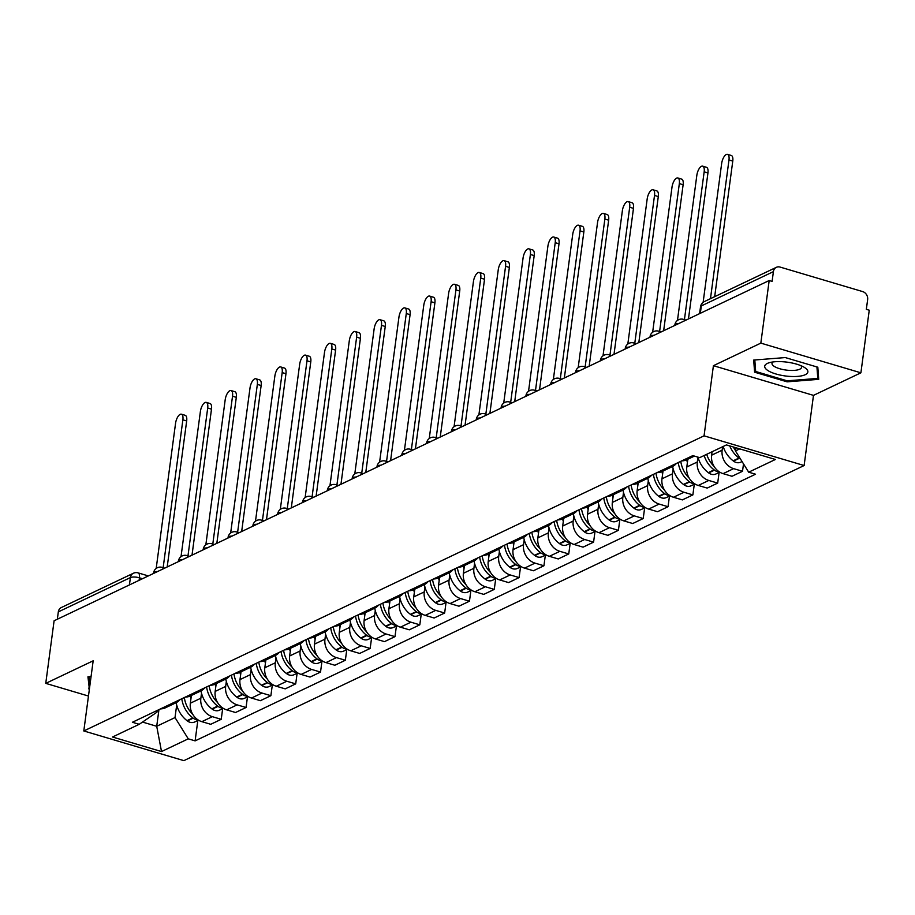 <?xml version="1.0" encoding="UTF-8"?>
<svg xmlns="http://www.w3.org/2000/svg" width="915" height="915" viewBox="0 0 915 915"><rect width="100%" height="100%" fill="white"/><g stroke="black" fill="none" stroke-linecap="round" stroke-linejoin="round"><path stroke-width="1.37" d="M860.901 372.817L760.834 343.125L769.183 280.528L54.099 620.77L45.75 683.368L93.17 660.802L83.803 730.959L183.869 760.639L804.125 465.529L813.481 395.372L860.901 372.817L869.25 310.208L866.333 309.35L867.637 299.594A6.702 5.696 64.6 0 0 862.639 291.576L780.083 267.077A6.702 5.696 64.6 0 0 776.366 267.317A6.702 5.696 64.6 0 0 773.404 271.641L701.325 305.93A6.702 2.139 -172.4 0 0 700.524 306.777L699.609 313.628M760.834 343.125L713.414 365.691L704.058 435.837L83.803 730.959M769.183 280.528L772.111 281.385L773.404 271.641M45.75 683.368L88.469 696.04M57.336 619.226L58.32 611.883A6.702 5.696 -115.4 0 1 61.282 607.56L133.361 573.259A6.702 5.696 64.6 0 0 130.399 577.582L58.32 611.883M191.384 695.446L190.354 703.212A15.406 13.107 64.6 0 0 201.838 721.661L210.736 724.303L221.236 719.304L212.337 716.674A15.406 13.107 -115.4 0 1 200.854 698.214L201.517 693.25M160.525 708.873A15.406 13.107 64.6 0 0 165.466 707.775L175.966 702.777A15.406 13.107 -115.4 0 1 171.036 703.875M222.654 708.679L221.236 719.304M179.923 699.643A15.406 13.107 -115.4 0 1 175.966 702.777M216.203 683.631L215.174 691.408A15.406 13.107 64.6 0 0 226.657 709.857L235.555 712.499L246.055 707.501L237.157 704.859A15.406 13.107 -115.4 0 1 225.673 686.41L226.337 681.435M185.356 697.058A15.406 13.107 64.6 0 0 190.286 695.972L200.785 690.974A15.406 13.107 -115.4 0 1 195.856 692.06M247.473 696.875L246.055 707.501M204.754 687.828A15.406 13.107 -115.4 0 1 200.785 690.974M241.034 671.827L239.993 679.593A15.406 13.107 64.6 0 0 251.488 698.042L260.386 700.684L270.886 695.686L261.987 693.044A15.406 13.107 -115.4 0 1 250.493 674.595L251.156 669.631M210.175 685.255A15.406 13.107 64.6 0 0 215.105 684.157L225.605 679.159A15.406 13.107 -115.4 0 1 220.675 680.257M272.304 685.061L270.886 695.686M229.573 676.025A15.406 13.107 -115.4 0 1 225.605 679.159M265.853 660.012L264.812 667.778A15.406 13.107 64.6 0 0 276.307 686.239L285.206 688.869L295.705 683.871L286.807 681.24A15.406 13.107 -115.4 0 1 275.324 662.78L275.987 657.816M234.995 673.44A15.406 13.107 64.6 0 0 239.936 672.342A25.46 21.651 -115.4 0 0 240.599 675.064M297.123 673.257L295.705 683.871M254.393 664.21A15.406 13.107 -115.4 0 1 250.436 667.344A15.406 13.107 -115.4 0 1 245.506 668.442M290.673 648.197L289.643 655.975A15.406 13.107 64.6 0 0 301.126 674.424L310.025 677.066L320.525 672.067L311.626 669.425A15.406 13.107 -115.4 0 1 300.143 650.977L300.806 646.013M259.826 661.625A15.406 13.107 64.6 0 0 264.755 660.538A25.46 21.651 -115.4 0 0 265.419 663.261M321.943 661.442L320.525 672.067M279.212 652.406A15.406 13.107 -115.4 0 1 275.255 655.54A15.406 13.107 -115.4 0 1 270.325 656.638M315.503 636.394L314.463 644.16A15.406 13.107 64.6 0 0 325.946 662.609L334.844 665.251L345.355 660.253L336.457 657.611A15.406 13.107 -115.4 0 1 324.962 639.162L325.626 634.198M284.645 649.822A15.406 13.107 64.6 0 0 289.575 648.724A25.46 21.651 -115.4 0 0 290.249 651.446M346.774 649.627L345.355 660.253M304.043 640.592A15.406 13.107 -115.4 0 1 300.074 643.725A15.406 13.107 -115.4 0 1 295.145 644.823M340.323 624.579L339.282 632.345A15.406 13.107 64.6 0 0 350.777 650.805L359.675 653.436L370.175 648.449L361.276 645.807A15.406 13.107 -115.4 0 1 349.793 627.347L350.445 622.383M309.464 638.007A15.406 13.107 64.6 0 0 314.394 636.909A25.46 21.651 -115.4 0 0 315.069 639.631M371.593 637.824L370.175 648.449M328.862 628.777A15.406 13.107 -115.4 0 1 324.905 631.91A15.406 13.107 -115.4 0 1 319.964 633.008M365.142 612.764L364.113 620.542A15.406 13.107 64.6 0 0 375.596 638.99L384.494 641.632L394.994 636.634L386.096 633.992A15.406 13.107 -115.4 0 1 374.612 615.543L375.276 610.58M334.284 626.203A15.406 13.107 64.6 0 0 339.225 625.105L349.724 620.107A15.406 13.107 -115.4 0 1 344.795 621.205M396.412 626.009L394.994 636.634M353.682 616.973A15.406 13.107 -115.4 0 1 349.724 620.107M389.973 600.961L388.932 608.727A15.406 13.107 64.6 0 0 400.415 627.175L409.314 629.817L419.813 624.819L410.926 622.177A15.406 13.107 -115.4 0 1 399.432 603.728L400.095 598.765M359.115 614.388A15.406 13.107 64.6 0 0 364.044 613.29A25.46 21.651 -115.4 0 0 364.708 616.012M421.232 614.194L419.813 624.819M378.513 605.158A15.406 13.107 -115.4 0 1 374.544 608.292A15.406 13.107 -115.4 0 1 369.614 609.39M414.792 589.146L413.752 596.912A15.406 13.107 64.6 0 0 425.246 615.372L434.145 618.014L444.644 613.016L435.746 610.374A15.406 13.107 -115.4 0 1 424.251 591.925L424.915 586.95M383.934 602.573A15.406 13.107 64.6 0 0 388.864 601.475L399.375 596.489A15.406 13.107 -115.4 0 1 394.434 597.575M446.062 602.39L444.644 613.016M403.332 593.343A15.406 13.107 -115.4 0 1 399.375 596.489M439.612 577.331L438.571 585.108A15.406 13.107 64.6 0 0 450.066 603.557L458.964 606.199L469.464 601.201L460.565 598.559A15.406 13.107 -115.4 0 1 449.082 580.11L449.745 575.146M408.753 590.77A15.406 13.107 64.6 0 0 413.694 589.672L424.194 584.674A15.406 13.107 -115.4 0 1 419.264 585.772M470.882 590.575L469.464 601.201M428.151 581.54A15.406 13.107 -115.4 0 1 424.194 584.674M464.431 565.527L463.402 573.293A15.406 13.107 64.6 0 0 474.885 591.742L483.783 594.384L494.283 589.386L485.385 586.755A15.406 13.107 -115.4 0 1 473.901 568.295L474.565 563.331M433.584 578.955A15.406 13.107 64.6 0 0 438.514 577.857L449.013 572.859A15.406 13.107 -115.4 0 1 444.084 573.957M495.701 578.76L494.283 589.386M452.971 569.725A15.406 13.107 -115.4 0 1 449.013 572.859M489.262 553.712L488.221 561.478A15.406 13.107 64.6 0 0 499.716 579.938L508.603 582.581L519.114 577.582L510.215 574.94A15.406 13.107 -115.4 0 1 498.721 556.492L499.384 551.516M458.404 567.14A15.406 13.107 64.6 0 0 463.333 566.053L473.833 561.055A15.406 13.107 -115.4 0 1 468.903 562.142M520.532 566.957L519.114 577.582M477.802 557.91A15.406 13.107 -115.4 0 1 473.833 561.055M514.081 541.897L513.041 549.675A15.406 13.107 64.6 0 0 524.535 568.124L533.434 570.766L543.933 565.767L535.035 563.125A15.406 13.107 -115.4 0 1 523.552 544.677L524.215 539.713M483.223 555.336A15.406 13.107 64.6 0 0 488.164 554.238L498.664 549.24A15.406 13.107 -115.4 0 1 493.723 550.338M545.351 555.142L543.933 565.767M502.621 546.106A15.406 13.107 -115.4 0 1 498.664 549.24M538.901 530.094L537.871 537.86A15.406 13.107 64.6 0 0 549.355 556.32L558.253 558.951L568.753 553.952L559.854 551.322A15.406 13.107 -115.4 0 1 548.371 532.862L549.034 527.898M508.054 543.521A15.406 13.107 64.6 0 0 512.983 542.423L523.483 537.425A15.406 13.107 -115.4 0 1 518.553 538.523M570.171 543.327L568.753 553.952M527.44 534.291A15.406 13.107 -115.4 0 1 523.483 537.425M563.731 518.279L562.691 526.056A15.406 13.107 64.6 0 0 574.174 544.505L583.072 547.147L593.583 542.149L584.685 539.507A15.406 13.107 -115.4 0 1 573.19 521.058L573.854 516.094M532.873 531.707A15.406 13.107 64.6 0 0 537.803 530.62L548.302 525.622A15.406 13.107 -115.4 0 1 543.373 526.72M595.002 531.524L593.583 542.149M552.271 522.488A15.406 13.107 -115.4 0 1 548.302 525.622M588.551 506.475L587.51 514.241A15.406 13.107 64.6 0 0 599.005 532.69L607.903 535.332L618.403 530.334L609.504 527.692A15.406 13.107 -115.4 0 1 598.01 509.243L598.673 504.279M557.692 519.903A15.406 13.107 64.6 0 0 562.622 518.805L573.133 513.807A15.406 13.107 -115.4 0 1 568.192 514.905M619.821 519.709L618.403 530.334M577.091 510.673A15.406 13.107 -115.4 0 1 573.133 513.807M613.37 494.66L612.341 502.426A15.406 13.107 64.6 0 0 623.824 520.887L632.723 523.517L643.222 518.531L634.324 515.888A15.406 13.107 -115.4 0 1 622.84 497.428L623.504 492.464M582.512 508.088A15.406 13.107 64.6 0 0 587.453 506.99L597.952 501.992A15.406 13.107 -115.4 0 1 593.023 503.09M644.64 507.905L643.222 518.531M601.91 498.858A15.406 13.107 -115.4 0 1 597.952 501.992M638.19 482.846L637.16 490.623A15.406 13.107 64.6 0 0 648.644 509.072L657.542 511.714L668.042 506.716L659.155 504.074A15.406 13.107 -115.4 0 1 647.66 485.625L648.323 480.661M607.343 496.285A15.406 13.107 64.6 0 0 612.272 495.187L622.772 490.188A15.406 13.107 -115.4 0 1 617.842 491.286M669.46 496.09L668.042 506.716M626.741 487.055A15.406 13.107 -115.4 0 1 622.772 490.188M663.02 471.042L661.98 478.808A15.406 13.107 64.6 0 0 673.474 497.257L682.373 499.899L692.872 494.901L683.974 492.259A15.406 13.107 -115.4 0 1 672.479 473.81L673.143 468.846M632.162 484.47A15.406 13.107 64.6 0 0 637.092 483.372L647.591 478.373A15.406 13.107 -115.4 0 1 642.662 479.471M694.291 484.275L692.872 494.901M651.56 475.24A15.406 13.107 -115.4 0 1 647.591 478.373M687.84 459.227L686.799 466.993A15.406 13.107 64.6 0 0 698.294 485.453L707.192 488.084L717.692 483.097L708.793 480.455A15.406 13.107 -115.4 0 1 697.31 461.995L697.951 457.134A25.46 21.651 -115.4 0 0 708.29 472.632L708.668 472.906A8.452 7.194 -115.4 0 0 715.976 473.959L719.773 472.151M656.981 472.655A15.406 13.107 64.6 0 0 661.922 471.557A25.46 21.651 -115.4 0 0 662.586 474.279M719.11 472.472L717.692 483.097M676.379 463.425A15.406 13.107 -115.4 0 1 672.422 466.57A15.406 13.107 -115.4 0 1 667.493 467.656M712.087 451.736L711.63 455.19A15.406 13.107 64.6 0 0 723.113 473.638L732.011 476.28L742.511 471.282L733.613 468.64A15.406 13.107 -115.4 0 1 722.129 450.191L722.587 446.737M681.812 460.851A15.406 13.107 64.6 0 0 686.742 459.753A25.46 21.651 -115.4 0 0 687.405 462.475M743.506 463.871L742.511 471.282M693.444 455.796A15.406 13.107 -115.4 0 1 692.312 455.853M158.947 709.628L156.717 726.281L175.017 717.577L176.686 705.065M157.163 710.475L156.934 712.213L139.252 724.291L112.511 737.01L161.52 751.558L156.717 726.281L142.511 722.072M175.017 717.577L188.261 738.84L195.112 740.875L755.538 474.222L748.676 472.186L775.417 459.467L726.407 444.93L699.666 457.649L692.815 455.613L132.389 722.267L139.252 724.291M188.261 738.84L161.52 751.558M804.125 465.529L704.058 435.837M91.065 676.585L87.943 676.826L89.384 689.121M813.481 395.372L713.414 365.691M785.31 357.571L753.697 360.064L754.589 372.188L787.106 381.829L818.708 379.348L817.816 367.224L785.31 357.571M735.866 447.732L735.443 450.923L739.743 448.876M197.834 720.494L195.112 740.875M748.676 472.186L735.443 450.923M89.556 683.562L88.835 688.961M787.232 380.823L787.106 381.829M755.31 366.789L754.589 372.188M181.41 414.198L185.207 415.319A7.709 3.214 106.5 0 1 186.671 420.957L182.874 419.836A7.709 3.214 -73.5 0 0 181.41 414.198A7.709 3.214 -73.5 0 0 175.554 423.325L156.191 568.444M181.776 698.763A25.46 21.651 64.6 0 0 192.825 717.898L193.191 718.172A8.452 7.194 64.6 0 0 197.926 719.819M198.498 720.185L194.701 721.981A8.452 7.194 -115.4 0 1 187.381 720.94L187.015 720.654A25.46 21.651 -115.4 0 1 176.16 702.686M163.156 567.677L182.874 419.836M192.836 714.478A25.46 21.651 -115.4 0 1 184.327 697.55M190.949 698.683A25.46 21.651 -115.4 0 1 190.32 695.949M167.193 566.957L186.671 420.957M89.762 686.342L89.052 676.745M786.808 376.145A21.766 6.954 -172.4 0 0 805.417 374.612A21.766 6.954 -172.4 0 0 804.342 367.384A21.766 6.954 -172.4 0 0 785.768 361.997A21.766 6.954 -172.4 0 0 769.309 362.706A21.766 6.954 -172.4 0 0 766.976 369.9A21.766 6.954 -172.4 0 0 786.808 376.145M773.015 361.951A14.903 4.769 -172.4 0 0 772.008 363.381A14.903 4.769 -172.4 0 0 787.14 370.198A14.903 4.769 -172.4 0 0 801.563 367.327A14.903 4.769 -172.4 0 0 800.957 365.68M816.935 366.961L817.781 378.421L787.152 380.823L755.664 371.479L754.806 359.972M818.33 374.281L817.781 378.421M206.23 402.383L210.027 403.504A7.709 3.214 106.5 0 1 211.491 409.154L207.705 408.021A7.709 3.214 -73.5 0 0 206.23 402.383A7.709 3.214 -73.5 0 0 200.385 411.51L181.021 556.629M206.607 686.948A25.46 21.651 64.6 0 0 217.644 706.083L218.022 706.369A8.452 7.194 64.6 0 0 222.745 708.016M223.317 708.37L219.52 710.177A8.452 7.194 -115.4 0 1 212.211 709.125L211.845 708.851A25.46 21.651 -115.4 0 1 200.98 690.871M187.975 555.863L207.705 408.021M217.656 702.663A25.46 21.651 -115.4 0 1 209.146 685.735M215.78 686.879A25.46 21.651 -115.4 0 1 215.139 684.145M192.013 555.142L211.491 409.154M231.06 390.568L234.846 391.7A7.709 3.214 106.5 0 1 236.31 397.339L232.524 396.218A7.709 3.214 -73.5 0 0 231.06 390.568A7.709 3.214 -73.5 0 0 225.204 399.695L205.841 544.814M231.426 675.144A25.46 21.651 64.6 0 0 242.475 694.268L242.841 694.554A8.452 7.194 64.6 0 0 247.576 696.201M248.137 696.555L244.351 698.362A8.452 7.194 -115.4 0 1 237.031 697.322L236.665 697.036A25.46 21.651 -115.4 0 1 225.799 679.067M212.795 544.059L232.524 396.218M242.475 690.859A25.46 21.651 -115.4 0 1 233.966 673.932M216.832 543.338L236.31 397.339M255.88 378.764L259.666 379.885A7.709 3.214 106.5 0 1 261.141 385.535L257.344 384.403A7.709 3.214 -73.5 0 0 255.88 378.764A7.709 3.214 -73.5 0 0 250.024 387.891L230.66 533.01M256.246 663.329A25.46 21.651 64.6 0 0 267.294 682.464L267.66 682.739A8.452 7.194 64.6 0 0 272.396 684.386M272.956 684.752L269.17 686.547A8.452 7.194 -115.4 0 1 261.85 685.507L261.484 685.221A25.46 21.651 -115.4 0 1 250.63 667.252M237.625 532.244L257.344 384.403M267.306 679.044A25.46 21.651 -115.4 0 1 258.796 662.117M241.663 531.524L261.141 385.535M280.699 366.949L284.496 368.07A7.709 3.214 106.5 0 1 285.96 373.72L282.175 372.599A7.709 3.214 -73.5 0 0 280.699 366.949A7.709 3.214 -73.5 0 0 274.855 376.076L255.491 521.195M281.065 651.514A25.46 21.651 64.6 0 0 292.114 670.649L292.48 670.935A8.452 7.194 64.6 0 0 297.215 672.582M297.787 672.937L293.99 674.744A8.452 7.194 -115.4 0 1 286.681 673.692L286.303 673.417A25.46 21.651 -115.4 0 1 275.449 655.449M262.445 520.429L282.175 372.599M292.125 667.241A25.46 21.651 -115.4 0 1 283.616 650.313M266.482 519.709L285.96 373.72M305.519 355.134L309.316 356.267A7.709 3.214 106.5 0 1 310.78 361.905L306.994 360.785A7.709 3.214 -73.5 0 0 305.519 355.134A7.709 3.214 -73.5 0 0 299.674 364.262L280.31 509.381M305.896 639.711A25.46 21.651 64.6 0 0 316.945 658.834L317.311 659.12A8.452 7.194 64.6 0 0 322.034 660.767M322.606 661.122L318.82 662.929A8.452 7.194 -115.4 0 1 311.5 661.888L311.134 661.602A25.46 21.651 -115.4 0 1 300.269 643.634M287.264 508.626L306.994 360.785M316.945 655.426A25.46 21.651 -115.4 0 1 308.435 638.498M291.302 507.905L310.78 361.905M330.349 343.331L334.135 344.452A7.709 3.214 106.5 0 1 335.611 350.102L331.813 348.97A7.709 3.214 -73.5 0 0 330.349 343.331A7.709 3.214 -73.5 0 0 324.493 352.458L305.13 497.577M330.715 627.896A25.46 21.651 64.6 0 0 341.764 647.031L342.13 647.305A8.452 7.194 64.6 0 0 346.865 648.952M347.425 649.318L343.64 651.114A8.452 7.194 -115.4 0 1 336.32 650.073L335.954 649.787A25.46 21.651 -115.4 0 1 325.1 631.819M312.084 496.811L331.813 348.97M341.764 643.611A25.46 21.651 -115.4 0 1 333.266 626.683M339.888 627.827A25.46 21.651 -115.4 0 1 339.259 625.082M316.132 496.09L335.611 350.102M355.169 331.516L358.966 332.648A7.709 3.214 106.5 0 1 360.43 338.287L356.633 337.166A7.709 3.214 -73.5 0 0 355.169 331.516A7.709 3.214 -73.5 0 0 349.313 340.643L329.949 485.762M355.535 616.092A25.46 21.651 64.6 0 0 366.583 635.216L366.949 635.502A8.452 7.194 64.6 0 0 371.684 637.149M372.256 637.503L368.459 639.311A8.452 7.194 -115.4 0 1 361.139 638.258L360.773 637.984A25.46 21.651 -115.4 0 1 349.919 620.015M336.914 484.996L356.633 337.166M366.595 631.808A25.46 21.651 -115.4 0 1 358.085 614.88M340.952 484.287L360.43 338.287M379.988 319.701L383.785 320.833A7.709 3.214 106.5 0 1 385.249 326.472L381.464 325.351A7.709 3.214 -73.5 0 0 379.988 319.701A7.709 3.214 -73.5 0 0 374.144 328.828L354.78 473.947M380.365 604.277A25.46 21.651 64.6 0 0 391.403 623.412L391.78 623.687A8.452 7.194 64.6 0 0 396.504 625.334M397.076 625.688L393.29 627.496A8.452 7.194 -115.4 0 1 385.97 626.455L385.604 626.169A25.46 21.651 -115.4 0 1 374.738 608.201M361.734 473.192L381.464 325.351M391.414 619.993A25.46 21.651 -115.4 0 1 382.905 603.065M389.538 604.197A25.46 21.651 -115.4 0 1 388.898 601.464M365.771 472.472L385.249 326.472M404.819 307.897L408.605 309.018A7.709 3.214 106.5 0 1 410.08 314.668L406.283 313.536A7.709 3.214 -73.5 0 0 404.819 307.897A7.709 3.214 -73.5 0 0 398.963 317.025L379.599 462.144M405.185 592.462A25.46 21.651 64.6 0 0 416.234 611.597L416.6 611.872A8.452 7.194 64.6 0 0 421.335 613.519M421.895 613.885L418.109 615.692A8.452 7.194 -115.4 0 1 410.789 614.64L410.423 614.354A25.46 21.651 -115.4 0 1 399.558 596.386M386.553 461.377L406.283 313.536M416.234 608.178A25.46 21.651 -115.4 0 1 407.735 591.25M414.358 592.394A25.46 21.651 -115.4 0 1 413.729 589.649M390.591 460.657L410.08 314.668M429.638 296.083L433.424 297.215A7.709 3.214 106.5 0 1 434.9 302.854L431.102 301.733A7.709 3.214 -73.5 0 0 429.638 296.083A7.709 3.214 -73.5 0 0 423.782 305.21L404.419 450.329M430.004 580.659A25.46 21.651 64.6 0 0 441.053 599.783L441.419 600.068A8.452 7.194 64.6 0 0 446.154 601.715M446.726 602.07L442.929 603.877A8.452 7.194 -115.4 0 1 435.609 602.825L435.243 602.55A25.46 21.651 -115.4 0 1 424.388 584.582M411.384 449.574L431.102 301.733M441.064 596.374A25.46 21.651 -115.4 0 1 432.555 579.447M439.177 580.579A25.46 21.651 -115.4 0 1 438.548 577.845M415.421 448.853L434.9 302.854M454.458 284.279L458.255 285.4A7.709 3.214 106.5 0 1 459.719 291.039L455.933 289.918A7.709 3.214 -73.5 0 0 454.458 284.279A7.709 3.214 -73.5 0 0 448.613 293.406L429.249 438.525M454.835 568.844A25.46 21.651 64.6 0 0 465.872 587.979L466.238 588.254A8.452 7.194 64.6 0 0 470.973 589.9M471.545 590.267L467.748 592.062A8.452 7.194 -115.4 0 1 460.439 591.021L460.073 590.735A25.46 21.651 -115.4 0 1 449.208 572.767M436.203 437.759L455.933 289.918M465.884 584.559A25.46 21.651 -115.4 0 1 457.374 567.632M464.008 568.764A25.46 21.651 -115.4 0 1 463.367 566.03M440.241 437.038L459.719 291.039M479.277 272.464L483.074 273.585A7.709 3.214 106.5 0 1 484.538 279.235L480.752 278.103A7.709 3.214 -73.5 0 0 479.277 272.464A7.709 3.214 -73.5 0 0 473.432 281.591L454.069 426.71M479.654 557.029A25.46 21.651 64.6 0 0 490.703 576.164L491.069 576.45A8.452 7.194 64.6 0 0 495.793 578.086M496.365 578.452L492.579 580.259A8.452 7.194 -115.4 0 1 485.259 579.206L484.893 578.932A25.46 21.651 -115.4 0 1 474.027 560.952M461.023 425.944L480.752 278.103M490.703 572.744A25.46 21.651 -115.4 0 1 482.194 555.817M488.827 556.961A25.46 21.651 -115.4 0 1 488.187 554.216M465.06 425.223L484.538 279.235M504.108 260.649L507.894 261.781A7.709 3.214 106.5 0 1 509.369 267.42L505.572 266.299A7.709 3.214 -73.5 0 0 504.108 260.649A7.709 3.214 -73.5 0 0 498.252 269.776L478.888 414.895M504.474 545.226A25.46 21.651 64.6 0 0 515.522 564.349L515.888 564.635A8.452 7.194 64.6 0 0 520.624 566.282M521.184 566.637L517.398 568.444A8.452 7.194 -115.4 0 1 510.078 567.391L509.712 567.117A25.46 21.651 -115.4 0 1 498.858 549.149M485.842 414.14L505.572 266.299M515.522 560.941A25.46 21.651 -115.4 0 1 507.024 544.013M513.647 545.146A25.46 21.651 -115.4 0 1 513.018 542.412M489.891 413.42L509.369 267.42M528.927 248.846L532.724 249.967A7.709 3.214 106.5 0 1 534.188 255.605L530.391 254.484A7.709 3.214 -73.5 0 0 528.927 248.846A7.709 3.214 -73.5 0 0 523.071 257.973L503.719 403.092M529.293 533.411A25.46 21.651 64.6 0 0 540.342 552.546L540.708 552.82A8.452 7.194 64.6 0 0 545.443 554.467M546.015 554.833L542.218 556.629A8.452 7.194 -115.4 0 1 534.909 555.588L534.532 555.302A25.46 21.651 -115.4 0 1 523.677 537.334M510.673 402.325L530.391 254.484M540.353 549.126A25.46 21.651 -115.4 0 1 531.844 532.198M538.466 533.342A25.46 21.651 -115.4 0 1 537.837 530.597M514.71 401.605L534.188 255.605M553.747 237.031L557.544 238.152A7.709 3.214 106.5 0 1 559.008 243.802L555.222 242.669A7.709 3.214 -73.5 0 0 553.747 237.031A7.709 3.214 -73.5 0 0 547.902 246.158L528.538 391.277M554.124 521.596A25.46 21.651 64.6 0 0 565.161 540.731L565.539 541.017A8.452 7.194 64.6 0 0 570.262 542.664M570.834 543.018L567.048 544.825A8.452 7.194 -115.4 0 1 559.728 543.773L559.362 543.499A25.46 21.651 -115.4 0 1 548.497 525.53M535.492 390.511L555.222 242.669M565.173 537.322A25.46 21.651 -115.4 0 1 556.663 520.395M563.297 521.527A25.46 21.651 -115.4 0 1 562.656 518.794M539.53 389.79L559.008 243.802M578.577 225.216L582.363 226.348A7.709 3.214 106.5 0 1 583.839 231.987L580.041 230.866A7.709 3.214 -73.5 0 0 578.577 225.216A7.709 3.214 -73.5 0 0 572.721 234.343L553.358 379.462M578.943 509.792A25.46 21.651 64.6 0 0 589.992 528.916L590.358 529.202A8.452 7.194 64.6 0 0 595.093 530.849M595.654 531.203L591.868 533.01A8.452 7.194 -115.4 0 1 584.548 531.97L584.182 531.684A25.46 21.651 -115.4 0 1 573.316 513.715M560.312 378.707L580.041 230.866M589.992 525.507A25.46 21.651 -115.4 0 1 581.494 508.58M588.116 509.712A25.46 21.651 -115.4 0 1 587.487 506.979M564.349 377.987L583.839 231.987M603.397 213.412L607.194 214.533A7.709 3.214 106.5 0 1 608.658 220.183L604.861 219.051A7.709 3.214 -73.5 0 0 603.397 213.412A7.709 3.214 -73.5 0 0 597.541 222.539L578.177 367.658M603.763 497.977A25.46 21.651 64.6 0 0 614.811 517.112L615.177 517.387A8.452 7.194 64.6 0 0 619.913 519.034M620.484 519.4L616.687 521.195A8.452 7.194 -115.4 0 1 609.367 520.155L609.001 519.869A25.46 21.651 -115.4 0 1 598.147 501.9M585.143 366.892L604.861 219.051M614.823 513.692A25.46 21.651 -115.4 0 1 606.313 496.765M612.936 497.909A25.46 21.651 -115.4 0 1 612.307 495.164M589.18 366.172L608.658 220.183M628.216 201.597L632.013 202.718A7.709 3.214 106.5 0 1 633.477 208.368L629.692 207.248A7.709 3.214 -73.5 0 0 628.216 201.597A7.709 3.214 -73.5 0 0 622.372 210.725L603.008 355.844M628.594 486.174A25.46 21.651 64.6 0 0 639.631 505.297L640.008 505.583A8.452 7.194 64.6 0 0 644.732 507.23M645.304 507.585L641.518 509.392A8.452 7.194 -115.4 0 1 634.198 508.34L633.832 508.065A25.46 21.651 -115.4 0 1 622.966 490.097M609.962 355.077L629.692 207.248M639.642 501.889A25.46 21.651 -115.4 0 1 631.133 484.961M637.766 486.094A25.46 21.651 -115.4 0 1 637.126 483.36M613.999 354.368L633.477 208.368M653.047 189.782L656.833 190.915A7.709 3.214 106.5 0 1 658.297 196.553L654.511 195.433A7.709 3.214 -73.5 0 0 653.047 189.782A7.709 3.214 -73.5 0 0 647.191 198.91L627.827 344.029M653.413 474.359A25.46 21.651 64.6 0 0 664.462 493.482L664.828 493.768A8.452 7.194 64.6 0 0 669.563 495.415M670.123 495.77L666.337 497.577A8.452 7.194 -115.4 0 1 659.017 496.536L658.651 496.25A25.46 21.651 -115.4 0 1 647.786 478.282M634.781 343.274L654.511 195.433M664.462 490.074A25.46 21.651 -115.4 0 1 655.963 473.147M638.819 342.553L658.297 196.553M677.866 177.979L681.652 179.1A7.709 3.214 106.5 0 1 683.128 184.75L679.33 183.618A7.709 3.214 -73.5 0 0 677.866 177.979A7.709 3.214 -73.5 0 0 672.01 187.106L652.647 332.225M678.232 462.544A25.46 21.651 64.6 0 0 689.281 481.679L689.647 481.953A8.452 7.194 64.6 0 0 694.382 483.6M694.943 483.966L691.157 485.762A8.452 7.194 -115.4 0 1 683.837 484.721L683.471 484.435A25.46 21.651 -115.4 0 1 672.617 466.467M659.612 331.459L679.33 183.618M689.292 478.259A25.46 21.651 -115.4 0 1 680.783 461.332M663.649 330.738L683.128 184.75M702.686 166.164L706.483 167.296A7.709 3.214 106.5 0 1 707.947 172.935L704.161 171.814A7.709 3.214 -73.5 0 0 702.686 166.164A7.709 3.214 -73.5 0 0 696.841 175.291L677.477 320.41M704.138 455.521A25.46 21.651 64.6 0 0 714.1 469.864L714.466 470.15A8.452 7.194 64.6 0 0 719.201 471.797M684.431 319.644L704.161 171.814M714.112 466.456A25.46 21.651 -115.4 0 1 706.689 454.309M688.469 318.935L707.947 172.935M727.505 154.361L731.302 155.481A7.709 3.214 106.5 0 1 732.766 161.12L728.981 159.999A7.709 3.214 -73.5 0 0 727.505 154.361A7.709 3.214 -73.5 0 0 721.661 163.476L703.132 302.305M729.758 445.925A25.46 21.651 64.6 0 0 738.931 458.06L739.297 458.335A8.452 7.194 64.6 0 0 740.555 459.136M742.054 461.549L740.807 462.144A8.452 7.194 -115.4 0 1 733.487 461.103L733.121 460.817A25.46 21.651 -115.4 0 1 723.159 446.474M710.475 298.667L728.981 159.999M735.488 450.569A25.46 21.651 -115.4 0 1 733.35 446.989M714.684 296.666L732.766 161.12M678.93 323.464A6.702 2.139 -172.4 0 0 675.659 324.036A6.702 2.139 -172.4 0 0 674.858 324.882L674.778 325.443M654.111 335.279A6.702 2.139 -172.4 0 0 650.839 335.851A6.702 2.139 -172.4 0 0 650.039 336.697L649.959 337.258M629.28 347.094A6.702 2.139 -172.4 0 0 626.02 347.654A6.702 2.139 -172.4 0 0 625.208 348.501L625.139 349.061M604.46 358.897A6.702 2.139 -172.4 0 0 601.201 359.469A6.702 2.139 -172.4 0 0 600.389 360.316L600.32 360.876M579.641 370.712A6.702 2.139 -172.4 0 0 576.37 371.284A6.702 2.139 -172.4 0 0 575.569 372.119L575.489 372.679M554.81 382.527A6.702 2.139 -172.4 0 0 551.551 383.088A6.702 2.139 -172.4 0 0 550.75 383.934L550.67 384.494M529.991 394.331A6.702 2.139 -172.4 0 0 526.731 394.903A6.702 2.139 -172.4 0 0 525.919 395.749L525.851 396.309M505.172 406.146A6.702 2.139 -172.4 0 0 501.9 406.706A6.702 2.139 -172.4 0 0 501.1 407.552L501.02 408.113M480.352 417.961A6.702 2.139 -172.4 0 0 477.081 418.521A6.702 2.139 -172.4 0 0 476.28 419.367L476.2 419.928M455.521 429.764A6.702 2.139 -172.4 0 0 452.262 430.336A6.702 2.139 -172.4 0 0 451.45 431.182L451.381 431.743M430.702 441.579A6.702 2.139 -172.4 0 0 427.431 442.139A6.702 2.139 -172.4 0 0 426.63 442.986L426.55 443.546M405.883 453.382A6.702 2.139 -172.4 0 0 402.611 453.954A6.702 2.139 -172.4 0 0 401.811 454.801L401.731 455.361M381.052 465.197A6.702 2.139 -172.4 0 0 377.792 465.769A6.702 2.139 -172.4 0 0 376.98 466.616L376.911 467.176M356.232 477.012A6.702 2.139 -172.4 0 0 352.973 477.573A6.702 2.139 -172.4 0 0 352.161 478.419L352.092 478.98M331.413 488.816A6.702 2.139 -172.4 0 0 328.142 489.388A6.702 2.139 -172.4 0 0 327.341 490.234L327.261 490.795M306.582 500.631A6.702 2.139 -172.4 0 0 303.322 501.203A6.702 2.139 -172.4 0 0 302.522 502.038L302.442 502.61M281.763 512.446A6.702 2.139 -172.4 0 0 278.503 513.006A6.702 2.139 -172.4 0 0 277.691 513.853L277.622 514.413M256.943 524.249A6.702 2.139 -172.4 0 0 253.672 524.821A6.702 2.139 -172.4 0 0 252.872 525.668L252.792 526.228M232.124 536.064A6.702 2.139 -172.4 0 0 228.853 536.636A6.702 2.139 -172.4 0 0 228.052 537.471L227.972 538.031M207.293 547.879A6.702 2.139 -172.4 0 0 204.034 548.44A6.702 2.139 -172.4 0 0 203.222 549.286L203.153 549.846M182.474 559.683A6.702 2.139 -172.4 0 0 179.214 560.255A6.702 2.139 -172.4 0 0 178.402 561.101L178.333 561.661M157.655 571.498A6.702 2.139 -172.4 0 0 154.383 572.058A6.702 2.139 -172.4 0 0 153.583 572.904L153.503 573.465M142.488 578.715L139.423 577.8A6.702 2.139 -172.4 0 0 130.399 577.582L129.427 584.925M139.08 580.327L139.423 577.8A6.702 2.802 106.5 0 0 138.142 572.893A6.702 6.702 0 0 0 133.361 573.259M722.129 450.191L711.63 455.19M697.31 461.995L686.799 466.993M672.479 473.81L661.98 478.808M647.66 485.625L637.16 490.623M622.84 497.428L612.341 502.426M598.01 509.243L587.51 514.241M573.19 521.058L562.691 526.056M548.371 532.862L537.871 537.86M523.552 544.677L513.041 549.675M498.721 556.492L488.221 561.478M473.901 568.295L463.402 573.293M449.082 580.11L438.571 585.108M424.251 591.925L413.752 596.912M399.432 603.728L388.932 608.727M374.612 615.543L364.113 620.542M349.793 627.347L339.282 632.345M324.962 639.162L314.463 644.16M300.143 650.977L289.643 655.975M275.324 662.78L264.812 667.778M250.493 674.595L239.993 679.593M225.673 686.41L215.174 691.408M200.854 698.214L190.354 703.212M708.793 480.455L698.294 485.453M683.974 492.259L673.474 497.257M659.155 504.074L648.644 509.072M634.324 515.888L623.824 520.887M609.504 527.692L599.005 532.69M584.685 539.507L574.174 544.505M559.854 551.322L549.355 556.32M535.035 563.125L524.535 568.124M510.215 574.94L499.716 579.938M485.385 586.755L474.885 591.742M460.565 598.559L450.066 603.557M435.746 610.374L425.246 615.372M410.926 622.177L400.415 627.175M386.096 633.992L375.596 638.99M361.276 645.807L350.777 650.805M336.457 657.611L325.946 662.609M311.626 669.425L301.126 674.424M286.807 681.24L276.307 686.239M261.987 693.044L251.488 698.042M237.157 704.859L226.657 709.857M212.337 716.674L201.838 721.661M733.613 468.64L723.113 473.638M163.27 568.821A6.702 2.802 -73.5 0 0 162.127 567.369A6.702 6.702 0 0 0 153.583 572.904M188.101 557.006A6.702 2.802 -73.5 0 0 186.946 555.565A6.702 6.702 0 0 0 178.402 561.101M212.921 545.203A6.702 2.802 -73.5 0 0 211.777 543.75A6.702 6.702 0 0 0 203.222 549.286M237.74 533.388A6.702 2.802 -73.5 0 0 236.596 531.935A6.702 6.702 0 0 0 228.052 537.471M262.559 521.573A6.702 2.802 -73.5 0 0 261.416 520.132A6.702 6.702 0 0 0 252.872 525.668M287.39 509.769A6.702 2.802 -73.5 0 0 286.235 508.317A6.702 6.702 0 0 0 277.691 513.853M312.209 497.954A6.702 2.802 -73.5 0 0 311.066 496.502A6.702 6.702 0 0 0 302.522 502.038M337.029 486.14A6.702 2.802 -73.5 0 0 335.885 484.698A6.702 6.702 0 0 0 327.341 490.234M361.86 474.336A6.702 2.802 -73.5 0 0 360.704 472.883A6.702 6.702 0 0 0 352.161 478.419M386.679 462.521A6.702 2.802 -73.5 0 0 385.535 461.08A6.702 6.702 0 0 0 376.98 466.616M411.498 450.718A6.702 2.802 -73.5 0 0 410.355 449.265A6.702 6.702 0 0 0 401.811 454.801M436.329 438.903A6.702 2.802 -73.5 0 0 435.174 437.45A6.702 6.702 0 0 0 426.63 442.986M461.149 427.088A6.702 2.802 -73.5 0 0 459.993 425.647A6.702 6.702 0 0 0 451.45 431.182M485.968 415.284A6.702 2.802 -73.5 0 0 484.824 413.832A6.702 6.702 0 0 0 476.28 419.367M510.787 403.469A6.702 2.802 -73.5 0 0 509.644 402.017A6.702 6.702 0 0 0 501.1 407.552M535.618 391.654A6.702 2.802 -73.5 0 0 534.463 390.213A6.702 6.702 0 0 0 525.919 395.749M560.438 379.851A6.702 2.802 -73.5 0 0 559.294 378.398A6.702 6.702 0 0 0 550.75 383.934M585.257 368.036A6.702 2.802 -73.5 0 0 584.113 366.583A6.702 6.702 0 0 0 575.569 372.119M610.088 356.221A6.702 2.802 -73.5 0 0 608.933 354.78A6.702 6.702 0 0 0 600.389 360.316M634.907 344.417A6.702 2.802 -73.5 0 0 633.763 342.965A6.702 6.702 0 0 0 625.208 348.501M659.726 332.603A6.702 2.802 -73.5 0 0 658.583 331.161A6.702 6.702 0 0 0 650.039 336.697M684.557 320.799A6.702 2.802 -73.5 0 0 683.402 319.346A6.702 6.702 0 0 0 674.858 324.882M700.341 313.285L701.325 305.93A6.702 5.696 64.6 0 1 704.287 301.618A6.702 6.702 0 0 0 700.524 306.777M192.825 717.898L187.015 720.654M193.191 718.172L187.381 720.94M217.644 706.083L211.845 708.851M218.022 706.369L212.211 709.125M242.475 694.268L236.665 697.036M242.841 694.554L237.031 697.322M267.294 682.464L261.484 685.221M267.66 682.739L261.85 685.507M292.114 670.649L286.303 673.417M292.48 670.935L286.681 673.692M316.945 658.834L311.134 661.602M317.311 659.12L311.5 661.888M341.764 647.031L335.954 649.787M342.13 647.305L336.32 650.073M366.583 635.216L360.773 637.984M366.949 635.502L361.139 638.258M391.403 623.412L385.604 626.169M391.78 623.687L385.97 626.455M416.234 611.597L410.423 614.354M416.6 611.872L410.789 614.64M441.053 599.783L435.243 602.55M441.419 600.068L435.609 602.825M465.872 587.979L460.073 590.735M466.238 588.254L460.439 591.021M490.703 576.164L484.893 578.932M491.069 576.45L485.259 579.206M515.522 564.349L509.712 567.117M515.888 564.635L510.078 567.391M540.342 552.546L534.532 555.302M540.708 552.82L534.909 555.588M565.161 540.731L559.362 543.499M565.539 541.017L559.728 543.773M589.992 528.916L584.182 531.684M590.358 529.202L584.548 531.97M614.811 517.112L609.001 519.869M615.177 517.387L609.367 520.155M639.631 505.297L633.832 508.065M640.008 505.583L634.198 508.34M664.462 493.482L658.651 496.25M664.828 493.768L659.017 496.536M689.281 481.679L683.471 484.435M689.647 481.953L683.837 484.721M714.1 469.864L708.29 472.632M714.466 470.15L708.668 472.906M738.931 458.06L733.121 460.817M739.297 458.335L733.487 461.103M164.711 568.135L162.127 567.369M189.531 556.331L186.946 555.565M214.35 544.516L211.777 543.75M239.181 532.702L236.596 531.935M264 520.898L261.416 520.132M288.82 509.083L286.235 508.317M313.651 497.268L311.066 496.502M338.47 485.465L335.885 484.698M363.289 473.65L360.704 472.883M388.109 461.846L385.535 461.08M412.94 450.031L410.355 449.265M437.759 438.216L435.174 437.45M462.578 426.413L459.993 425.647M487.409 414.598L484.824 413.832M512.228 402.783L509.644 402.017M537.048 390.979L534.463 390.213M561.867 379.165L559.294 378.398M586.698 367.35L584.113 366.583M611.517 355.546L608.933 354.78M636.337 343.731L633.763 342.965M661.168 331.928L658.583 331.161M685.987 320.113L683.402 319.346M694.428 456.093L686.742 459.753M672.422 466.57L661.922 471.557M374.544 608.292L364.044 613.29M324.905 631.91L314.394 636.909M300.074 643.725L289.575 648.724M275.255 655.54L264.755 660.538M250.436 667.344L239.936 672.342M704.287 301.618L776.366 267.317M138.142 572.893L148.356 575.924"/></g></svg>
